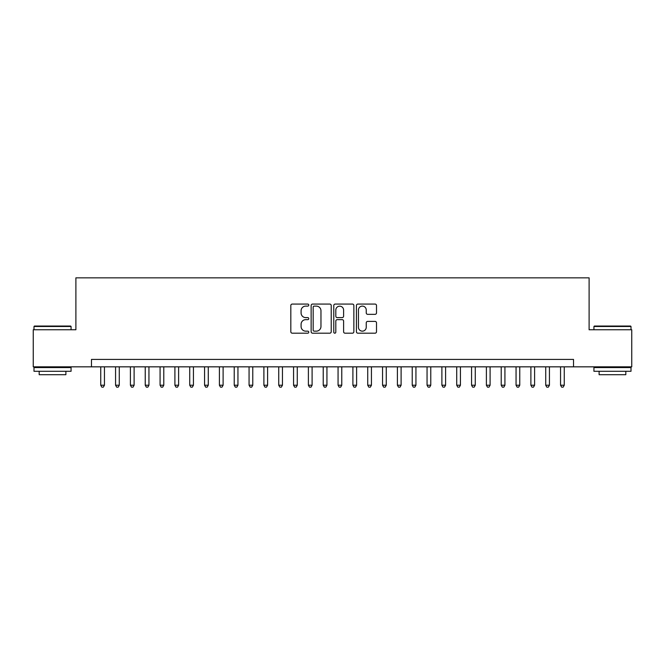 <?xml version="1.0" encoding="UTF-8"?>
<svg xmlns="http://www.w3.org/2000/svg" width="665" height="665" viewBox="0 0 665 665"><rect width="100%" height="100%" fill="white"/><g stroke="black" fill="none" stroke-linecap="round" stroke-linejoin="round"><path stroke-width="1" d="M308.768 305.094A1.022 1.022 0 0 0 307.745 304.071L292.276 304.071A1.455 1.455 0 0 0 290.821 305.526L290.821 331.735A1.455 1.455 0 0 0 292.276 333.19L307.745 333.19A1.022 1.022 0 0 0 308.768 332.168A1.022 1.022 0 0 0 307.745 331.153L305.75 331.153A4.655 4.655 0 0 1 301.087 326.49L301.087 324.312A4.655 4.655 0 0 1 305.75 319.649L307.745 319.649A1.022 1.022 0 0 0 308.768 318.635A1.022 1.022 0 0 0 307.745 317.612L305.75 317.612A4.655 4.655 0 0 1 301.087 312.957L301.087 310.771A4.655 4.655 0 0 1 305.75 306.108L307.745 306.108A1.022 1.022 0 0 0 308.768 305.094M375.052 314.337A1.455 1.455 0 0 0 376.506 312.882L376.506 305.526A1.455 1.455 0 0 0 375.052 304.071L357.87 304.071A1.455 1.455 0 0 0 356.415 305.526L356.415 331.735A1.455 1.455 0 0 0 357.87 333.19L375.052 333.19A1.455 1.455 0 0 0 376.506 331.735L376.506 322.858A1.455 1.455 0 0 0 375.052 321.394L367.695 321.394A1.455 1.455 0 0 0 366.24 322.858L366.24 327.255A3.899 3.899 0 0 1 362.35 331.153A3.899 3.899 0 0 1 358.452 327.255L358.452 310.006A3.899 3.899 0 0 1 362.35 306.108A3.899 3.899 0 0 1 366.24 310.006L366.24 312.882A1.455 1.455 0 0 0 367.695 314.337L375.052 314.337M91.471 366.839L33.25 366.839L33.25 329.757L75.893 329.757L75.893 277.845L589.107 277.845L589.107 329.757L631.75 329.757L631.75 366.839L573.529 366.839L573.529 359.424L91.471 359.424L91.471 366.839L573.529 366.839M331.228 305.526A1.455 1.455 0 0 0 329.774 304.071L312.592 304.071A1.455 1.455 0 0 0 311.137 305.526L311.137 331.735A1.455 1.455 0 0 0 312.592 333.19L329.774 333.19A1.455 1.455 0 0 0 331.228 331.735L331.228 305.526M335.226 304.071L352.408 304.071A1.455 1.455 0 0 1 353.863 305.526L353.863 331.735A1.455 1.455 0 0 1 352.408 333.19L345.06 333.19A1.455 1.455 0 0 1 343.606 331.735L343.606 321.104A1.455 1.455 0 0 0 342.143 319.649L337.271 319.649A1.455 1.455 0 0 0 335.808 321.104L335.808 332.168A1.022 1.022 0 0 1 334.794 333.19A1.022 1.022 0 0 1 333.772 332.168L333.772 305.526A1.455 1.455 0 0 1 335.226 304.071M314.188 306.108A1.022 1.022 0 0 0 313.173 307.13L313.173 330.131A1.022 1.022 0 0 0 314.188 331.153L316.299 331.153A4.655 4.655 0 0 0 320.962 326.49L320.962 310.771A4.655 4.655 0 0 0 316.299 306.108L314.188 306.108M343.606 310.081A3.899 3.899 0 0 0 339.707 306.183A3.899 3.899 0 0 0 335.808 310.081L335.808 316.158A1.455 1.455 0 0 0 337.271 317.612L342.143 317.612A1.455 1.455 0 0 0 343.606 316.158L343.606 310.081M100.739 366.839L100.739 385.226L104.447 385.226L104.447 366.839M104.447 385.226L103.333 387.155L101.853 387.155L100.739 385.226M34.439 326.05L70.631 326.05L71.072 326.49L33.99 326.49L34.439 326.05M52.535 371.286L33.99 371.286L33.99 367.579L71.072 367.579L71.072 371.286L52.535 371.286M65.885 371.286L65.885 374.703L39.185 374.703L39.185 371.286M594.369 326.05L630.561 326.05L631.01 326.49L593.928 326.49L594.369 326.05M612.465 371.286L593.928 371.286L593.928 367.579L631.01 367.579L631.01 371.286L612.465 371.286M625.815 371.286L625.815 374.703L599.115 374.703L599.115 371.286M115.569 366.839L115.569 385.226L119.276 385.226L119.276 366.839M119.276 385.226L118.171 387.155L116.683 387.155L115.569 385.226M130.406 366.839L130.406 385.226L134.114 385.226L134.114 366.839M134.114 385.226L133 387.155L131.52 387.155L130.406 385.226M145.236 366.839L145.236 385.226L148.943 385.226L148.943 366.839M148.943 385.226L147.83 387.155L146.35 387.155L145.236 385.226M160.074 366.839L160.074 385.226L163.781 385.226L163.781 366.839M163.781 385.226L162.667 387.155L161.179 387.155L160.074 385.226M174.903 366.839L174.903 385.226L178.611 385.226L178.611 366.839M178.611 385.226L177.497 387.155L176.017 387.155L174.903 385.226M189.733 366.839L189.733 385.226L193.44 385.226L193.44 366.839M193.44 385.226L192.335 387.155L190.847 387.155L189.733 385.226M204.571 366.839L204.571 385.226L208.278 385.226L208.278 366.839M208.278 385.226L207.164 387.155L205.676 387.155L204.571 385.226M219.4 366.839L219.4 385.226L223.107 385.226L223.107 366.839M223.107 385.226L221.994 387.155L220.514 387.155L219.4 385.226M234.23 366.839L234.23 385.226L237.945 385.226L237.945 366.839M237.945 385.226L236.831 387.155L235.344 387.155L234.23 385.226M249.067 366.839L249.067 385.226L252.775 385.226L252.775 366.839M252.775 385.226L251.661 387.155L250.181 387.155L249.067 385.226M263.897 366.839L263.897 385.226L267.604 385.226L267.604 366.839M267.604 385.226L266.49 387.155L265.011 387.155L263.897 385.226M278.735 366.839L278.735 385.226L282.442 385.226L282.442 366.839M282.442 385.226L281.328 387.155L279.84 387.155L278.735 385.226M293.564 366.839L293.564 385.226L297.272 385.226L297.272 366.839M297.272 385.226L296.158 387.155L294.678 387.155L293.564 385.226M308.394 366.839L308.394 385.226L312.101 385.226L312.101 366.839M312.101 385.226L310.996 387.155L309.508 387.155L308.394 385.226M323.232 366.839L323.232 385.226L326.939 385.226L326.939 366.839M326.939 385.226L325.825 387.155L324.345 387.155L323.232 385.226M338.061 366.839L338.061 385.226L341.768 385.226L341.768 366.839M341.768 385.226L340.655 387.155L339.175 387.155L338.061 385.226M352.899 366.839L352.899 385.226L356.606 385.226L356.606 366.839M356.606 385.226L355.492 387.155L354.004 387.155L352.899 385.226M367.728 366.839L367.728 385.226L371.436 385.226L371.436 366.839M371.436 385.226L370.322 387.155L368.842 387.155L367.728 385.226M382.558 366.839L382.558 385.226L386.265 385.226L386.265 366.839M386.265 385.226L385.16 387.155L383.672 387.155L382.558 385.226M397.396 366.839L397.396 385.226L401.103 385.226L401.103 366.839M401.103 385.226L399.989 387.155L398.51 387.155L397.396 385.226M412.225 366.839L412.225 385.226L415.933 385.226L415.933 366.839M415.933 385.226L414.819 387.155L413.339 387.155L412.225 385.226M427.055 366.839L427.055 385.226L430.77 385.226L430.77 366.839M430.77 385.226L429.656 387.155L428.169 387.155L427.055 385.226M441.893 366.839L441.893 385.226L445.6 385.226L445.6 366.839M445.6 385.226L444.486 387.155L443.006 387.155L441.893 385.226M456.722 366.839L456.722 385.226L460.429 385.226L460.429 366.839M460.429 385.226L459.324 387.155L457.836 387.155L456.722 385.226M471.56 366.839L471.56 385.226L475.267 385.226L475.267 366.839M475.267 385.226L474.153 387.155L472.665 387.155L471.56 385.226M486.389 366.839L486.389 385.226L490.097 385.226L490.097 366.839M490.097 385.226L488.983 387.155L487.503 387.155L486.389 385.226M501.219 366.839L501.219 385.226L504.926 385.226L504.926 366.839M504.926 385.226L503.821 387.155L502.333 387.155L501.219 385.226M516.057 366.839L516.057 385.226L519.764 385.226L519.764 366.839M519.764 385.226L518.65 387.155L517.17 387.155L516.057 385.226M530.886 366.839L530.886 385.226L534.594 385.226L534.594 366.839M534.594 385.226L533.48 387.155L532 387.155L530.886 385.226M545.724 366.839L545.724 385.226L549.431 385.226L549.431 366.839M549.431 385.226L548.317 387.155L546.83 387.155L545.724 385.226M560.553 366.839L560.553 385.226L564.261 385.226L564.261 366.839M564.261 385.226L563.147 387.155L561.667 387.155L560.553 385.226M33.99 329.757L33.99 326.49M42.444 367.579L42.444 366.839M62.618 367.579L62.618 366.839M71.072 329.757L71.072 326.49M593.928 329.757L593.928 326.49M602.382 367.579L602.382 366.839M622.556 367.579L622.556 366.839M631.01 329.757L631.01 326.49"/></g></svg>
